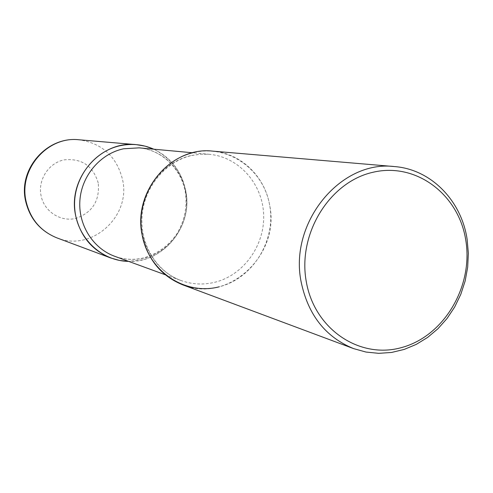 <?xml version="1.0" encoding="UTF-8"?>
<svg xmlns="http://www.w3.org/2000/svg" width="493" height="493" viewBox="0 0 493 493"><rect width="100%" height="100%" fill="white"/><g stroke="black" fill="none" stroke-linecap="round" stroke-linejoin="round"><path stroke-width="0.37" stroke-dasharray="2.46 1.85" d="M185.762 190.711C181.689 171.465 171.053 157.631 153.841 149.206C176.882 161.544 187.753 181.196 186.446 208.163C183.895 232.628 165.617 254.234 142.341 259.86L128.642 261.382C163.658 262.929 193.287 225.776 185.762 190.711M182.798 284.862C228.358 303.737 280.468 254.807 269.671 205.224C264.907 176.469 240.935 153.218 212.834 151.141M194.427 152.368C228.875 144.64 263.675 169.783 269.671 205.224C276.166 240.559 252.977 278.434 219.231 286.797M56.929 237.891C91.507 252.243 131.169 216.507 122.584 179.785C116.798 156.601 102.254 143.266 78.966 139.772M98.224 182.965C93.041 165.777 81.635 158.08 64.01 159.874C48.61 163.035 37.751 179.871 41.048 195.629C44.117 211.435 60.417 222.066 75.608 218.454C92.339 212.699 99.876 200.867 98.224 182.965M191.561 155.437L200.454 154.186L209.371 154.309C238.846 156.947 262.541 183.716 263.644 214.467C264.994 245.206 243.752 275.069 214.997 282.23C203.48 285.053 192.159 284.486 181.023 280.523C155.998 271.483 138.94 243.795 141.362 215.139C143.66 186.483 165.167 161.137 191.561 155.437M139.081 147.851C164.865 150.149 185.769 173.24 186.859 199.764C188.166 226.269 169.604 251.935 144.443 257.944C134.367 260.316 124.464 259.768 114.721 256.298C124.267 259.7 133.985 260.224 143.882 257.87C157.15 253.969 167.984 246.223 176.389 234.625C184.142 221.961 187.217 208.502 185.614 194.236C182.336 169.808 162.61 149.989 139.081 147.851M165.272 274.767L181.023 280.523C156.645 271.76 139.661 244.294 142.12 215.367C144.48 186.44 166.116 161.014 191.993 155.431L200.682 154.192L209.371 154.309L192.677 152.775"/><path stroke-width="0.74" d="M153.841 149.206L145.275 146.181L136.308 144.646C100.504 140.271 67.19 178.842 75.706 215.805C80.476 236.326 92.191 250.395 110.845 258.012L119.608 260.458L128.642 261.382C101.225 261.099 76.772 237.595 74.733 208.588C72.409 179.612 93.152 151.283 120.421 145.657C132.019 143.29 143.161 144.474 153.841 149.206M394.517 166.579L212.834 151.141C171.422 146.014 132.451 191.709 142.212 235.327C147.678 259.528 161.205 276.043 182.798 284.862L353.623 348.619L365.991 352.057L378.741 353.339L391.565 352.452L404.18 349.432L416.289 344.379L427.634 337.415L437.963 328.714L447.059 318.478L454.719 306.942L460.789 294.364L465.145 281.022L467.678 267.212L468.35 253.229L467.13 239.376C461.46 200.633 430.999 169.272 394.517 166.579C340.792 159.707 288.83 222.54 301.161 282.002C308.076 314.922 325.565 337.132 353.623 348.619M465.842 240.553C458.971 194.599 416.209 161.969 372.942 172.279C329.564 181.874 297.476 233.781 306.27 281.565C314.423 329.509 360.136 359.699 402.097 347.423C444.199 335.832 473.329 286.359 465.842 240.553M219.231 286.797C185.59 295.683 149.003 271.945 142.212 235.327C134.903 198.833 159.886 159.553 194.427 152.368M56.929 237.891C40.266 231.063 29.82 218.756 25.593 200.953C18.044 169.117 47.008 136.006 78.966 139.772C47.531 135.969 18.518 169.241 26.049 201.218C30.264 218.984 40.555 231.211 56.929 237.891L110.845 258.012M165.272 274.767L114.721 256.298C92.832 248.386 77.906 224.525 79.928 199.942C81.85 175.36 100.492 153.662 123.521 148.794L139.081 147.851L192.677 152.775M78.966 139.772L136.308 144.646"/></g></svg>
